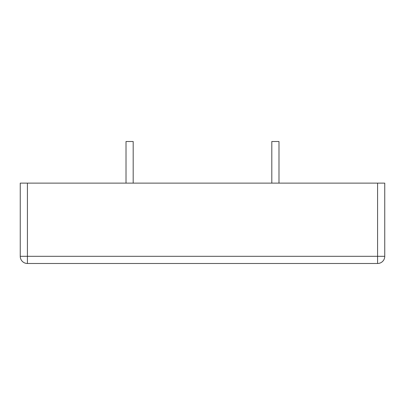 <?xml version="1.0" encoding="UTF-8"?>
<svg xmlns="http://www.w3.org/2000/svg" width="405" height="405" viewBox="0 0 405 405"><rect width="100%" height="100%" fill="white"/><g stroke="black" fill="none" stroke-linecap="round" stroke-linejoin="round"><path stroke-width="0.61" d="M377.576 183.126L377.576 256.314L27.424 256.314L27.424 263.488L377.576 263.488A7.174 7.174 0 0 0 384.75 256.314L384.75 183.126L20.25 183.126L20.25 256.314A7.174 7.174 0 0 0 27.424 263.488A7.174 7.174 0 0 1 20.25 256.314L27.424 256.314L27.424 183.126M133.189 183.126L133.189 141.512L126.011 141.512L126.011 183.126M278.989 183.126L278.989 141.512L271.811 141.512L271.811 183.126M384.75 256.314L377.576 256.314L377.576 263.488A7.174 7.174 0 0 0 384.75 256.314"/></g></svg>
